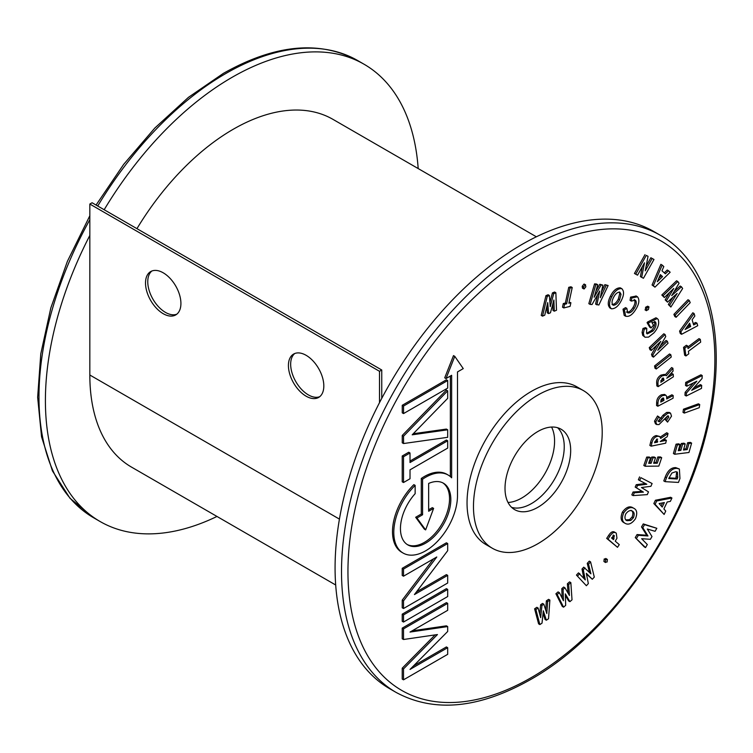 <?xml version="1.0" encoding="UTF-8"?>
<svg xmlns="http://www.w3.org/2000/svg" width="753" height="753" viewBox="0 0 753 753"><rect width="100%" height="100%" fill="white"/><g stroke="black" fill="none" stroke-linecap="round" stroke-linejoin="round"><path stroke-width="1.13" d="M163.213 272.802A25.037 14.458 -120 0 0 150.694 271.569A25.037 14.458 -120 0 0 146.863 291.627A25.037 14.458 -120 0 0 163.213 313.69A25.037 14.458 -120 0 0 175.731 314.923A25.037 14.458 -120 0 0 179.572 294.865A25.037 14.458 -120 0 0 163.213 272.802M176.804 314.189A25.037 14.458 60 0 1 165.462 312.391A25.037 14.458 60 0 1 149.433 291.355A25.037 14.458 60 0 1 151.871 271.005M306.123 355.312A25.037 14.458 -120 0 0 293.604 354.07A25.037 14.458 -120 0 0 289.764 374.128A25.037 14.458 -120 0 0 306.123 396.191A25.037 14.458 -120 0 0 318.632 397.433A25.037 14.458 -120 0 0 322.472 377.375A25.037 14.458 -120 0 0 306.123 355.312M319.705 396.699A25.037 14.458 60 0 1 308.363 394.892A25.037 14.458 60 0 1 292.333 373.855A25.037 14.458 60 0 1 294.771 353.505M381.752 369.996L92.082 202.755L89.833 204.054L379.503 371.295L381.752 369.996L381.752 398.375M335.687 584.996L131.502 467.105A201.173 116.15 -60 0 1 89.833 375.013L89.833 204.054M379.503 402.667L379.503 371.295M136.942 228.658A199.583 115.228 -60 0 1 333.005 119.388L536.362 236.79M216.977 516.454A264.002 152.417 -60 0 1 100.083 521.509A264.002 152.417 -60 0 1 89.833 235.425M104.168 209.739A264.002 152.417 -60 0 1 232.084 77.324A264.002 152.417 -60 0 1 364.085 64.25A264.002 152.417 -60 0 1 418.188 168.568M653.981 259.474L650.865 257.761L653.981 259.474L643.429 278.281L640.389 276.605L642.318 266.694M646.13 266.204L650.865 257.761M641.678 277.349L644.502 262.788L637.556 275.165L635.73 274.205L646.29 255.389L648.041 256.321L645.227 270.835L652.154 258.505M648.041 256.321L646.29 255.389M635.73 274.205L634.44 273.461L645.001 254.646M546.349 620.208L543.327 610.796L542.019 623.145L539.882 624.585L538.593 623.842L534.602 608.81L536.833 607.304L538.122 608.048L540.654 617.648L541.944 605.459L540.654 604.715L542.537 603.445L543.826 604.188L546.8 613.497L547.657 601.591L546.377 600.856L548.598 599.341L549.888 600.085L548.523 618.75L546.349 620.208L545.068 619.474L543.064 613.253M539.882 624.585L535.891 609.553L534.602 608.81M547.657 601.591L549.888 600.085M545.709 610.081L546.377 600.856M541.944 605.459L543.826 604.188M539.685 613.959L540.654 604.715M535.891 609.553L538.122 608.048M569.908 601.666L565.324 593.872L565.672 605.356L563.583 607.172L562.293 606.438L555.902 593.778L558.067 591.896L559.357 592.63L563.442 600.706L563.093 589.373L561.804 588.639L563.639 587.029L564.929 587.773L569.437 595.482L568.675 584.507L567.385 583.773L569.56 581.881L570.84 582.624L572.016 599.821L569.908 601.666L568.619 600.922L565.371 595.407M563.583 607.172L557.182 594.522L555.902 593.778M568.675 584.507L570.84 582.624M568.035 593.082L567.385 583.773M563.093 589.373L564.929 587.773M562.096 598.042L561.804 588.639M557.182 594.522L559.357 592.63M592.3 579.273L586.323 573.315L588.338 583.584L586.371 585.721L576.459 575.066L578.502 572.854L585.288 579.923L583.302 569.786L582.013 569.042L583.735 567.169L590.917 573.805L588.535 564.091L587.246 563.348L589.288 561.136L590.578 561.879L594.296 577.109L592.3 579.273L586.455 573.984M586.371 585.721L576.459 575.066M588.535 564.091L590.578 561.879M589.458 572.336L587.246 563.348M583.302 569.786L585.025 567.913M583.81 578.229L582.013 569.042M577.749 575.81L579.791 573.598M603.925 561.493L605.525 562.519L605.468 559.752L607.379 559.47L607.134 561.973L605.214 562.237L603.925 561.493L604.179 559.008L606.099 558.726M605.468 559.752L604.179 559.008M605.788 558.453L607.379 559.47M617.498 547.309L607.972 539.12L609.855 536.287C612.151 532.653 614.297 531.618 616.265 533.162L616.952 538.226L615.239 541.172L619.277 544.635L617.498 547.309L606.683 538.386L608.565 535.543C610.871 531.91 613.008 530.874 614.985 532.418M614.429 532.023L616.265 533.162M614.184 535.534L611.521 537.971L613.469 539.647L614.344 535.609M612.33 538.677L613.262 535.006M607.972 539.12L606.683 538.386M625.329 523.457C622.11 521.801 621.564 518.262 623.71 512.831C627.211 508.124 630.581 506.6 633.8 508.275C637.029 509.894 637.575 513.405 635.428 518.808C631.946 523.58 628.576 525.133 625.329 523.457L624.039 522.714C620.82 521.057 620.274 517.518 622.42 512.087C625.931 507.381 629.292 505.856 632.511 507.531L633.047 507.842M625.771 513.932C624.397 517.433 624.783 519.674 626.929 520.662L630.816 520.427L633.377 517.753C634.713 514.299 634.337 512.059 632.238 511.052C630.176 509.95 628.021 510.91 625.771 513.932M625.639 519.918L629.527 519.683L632.087 517.01C633.424 513.555 633.047 511.315 630.948 510.308M623.71 512.831L622.42 512.087M630.816 520.427L629.527 519.683M633.377 517.753L632.087 517.01M633.113 495.606L634.346 492.754L643.41 492.123L636.473 487.84L637.518 485.431L646.818 484.245L639.655 480.508L640.888 477.656L652.107 483.53L650.903 486.306L641.471 487.52L648.493 491.86L647.307 494.617L633.113 495.606L631.823 494.862L633.057 492.01L642.121 491.38L635.184 487.097L636.229 484.687L645.425 483.511M652.107 483.53L640.888 477.656M639.655 480.508L638.365 479.765L639.598 476.913M637.518 485.431L636.229 484.687M636.473 487.84L635.184 487.097M643.41 492.123L642.121 491.38M634.346 492.754L633.057 492.01M658.809 466.116L645.114 466.239L643.824 465.495L646.714 457.071L649.265 457.043L650.545 457.786L648.662 463.302L651.138 463.274L649.848 462.53L651.74 457.024L654.235 457.005L655.524 457.739L653.642 463.255L657.247 463.217L655.957 462.474L657.84 456.967L660.4 456.939L661.689 457.683L658.809 466.116M657.247 463.217L659.129 457.711L657.84 456.967M659.129 457.711L661.689 457.683M653.896 462.493L655.957 462.474M651.138 463.274L653.02 457.768L651.74 457.024M653.02 457.768L655.524 457.739M648.926 462.54L649.848 462.53M645.114 466.239L647.994 457.815L646.714 457.071M647.994 457.815L650.545 457.786M665.69 443.197L651.147 446.171L651.882 443.112C652.719 439.253 654.611 436.985 657.538 436.307L659.675 436.476L660.701 438.387L668.024 433.493L667.271 436.636L660.221 441.569L666.377 440.317L665.69 443.197M657.52 442.124L656.832 439.103L654.545 442.726L657.52 442.124L656.24 441.38L656.654 439.15M657.633 439.15L656.832 439.103M651.147 446.171L649.858 445.428L650.592 442.369C651.439 438.51 653.322 436.241 656.249 435.563L659.675 436.476M660.277 437.069L666.734 432.749L668.024 433.493M661.906 440.223L665.087 439.573L666.377 440.317M654.809 441.672L656.24 441.38M657.538 436.307L656.249 435.563M651.882 443.112L650.592 442.369M657.745 441.22L656.456 440.477M658.508 420.927L659.299 421.831L660.052 421.322L664.278 415.995L667.93 413.181L670.537 413.162L671.507 416.174L667.563 422.104L666.461 420.268L668.805 417.096L667.647 415.901L658.979 424.57L656.748 424.541L655.788 421.887L654.508 421.143L657.548 415.985L660.381 418.141L658.508 420.927L659.299 421.831L658.508 421.369M655.788 421.887L658.828 416.729M656.748 424.541L655.458 423.798L654.508 421.143M668.805 417.096L667.544 415.948M668.419 415.92L667.647 415.901M666.461 420.268L665.181 419.525L667.516 416.353M667.563 422.104L665.181 419.525M667.93 413.181L666.64 412.437L669.248 412.418L670.537 413.162M664.278 415.995L662.998 415.251L666.64 412.437M660.052 421.322L658.762 420.579L662.998 415.251M658.009 421.087L658.762 420.579M673.37 376.801L658.122 386.647L657.981 383.964C657.708 380.642 659.091 377.95 662.132 375.898L665.643 375.135L666.311 375.803L672.918 368.292L673.069 371.05L666.763 378.213L673.238 374.279L673.37 376.801M663.948 380.274L663.459 378.044L662.235 378.364L660.833 382.289L663.948 380.274L662.659 379.531L662.565 378.175M658.122 386.647L656.842 385.903L656.701 383.221C656.418 379.898 657.802 377.206 660.842 375.154L664.353 374.392L665.643 375.135M665.191 374.872L671.629 367.549L672.918 368.292M669.483 375.126L671.949 373.535L673.238 374.279M660.786 380.736L662.659 379.531M662.132 375.898L660.842 375.154M663.911 379.474L662.621 378.731M671.243 357.026L656.277 368.989L654.988 368.245L654.564 365.93L669.521 353.966L670.81 354.71L671.243 357.026M656.277 368.989L655.854 366.673L654.564 365.93M655.854 366.673L670.81 354.71M653.482 357.138L652.813 355.143L660.814 341.344L651.241 350.465L650.545 348.385L665.078 334.53L665.746 336.535L657.783 350.286L667.318 341.203L668.024 343.283L653.482 357.138L652.192 356.395L651.524 354.399L656.974 344.996M667.318 341.203L666.038 340.46L660.325 345.9M665.078 334.53L663.798 333.786L649.255 347.641L650.545 348.385M651.241 350.465L649.952 349.721L649.255 347.641M652.813 355.143L651.524 354.399M652.964 331.075C655.599 327.96 656.522 325.051 655.722 322.35L651.929 322.538L653.482 325.183L651.053 327.997L648.352 323.404L648.917 322.736L657.256 318.528L658.235 319.545C659.468 323.658 658.037 328.092 653.962 332.845L648.578 337.099L645.086 337.24L644.031 336.149L643.373 333.165L642.083 332.421L642.977 328.496L645.49 327.63L646.78 328.374L646.545 333.202L647.232 333.908L652.964 331.075L651.674 330.332C654.31 327.216 655.232 324.308 654.442 321.606L654.357 321.484M643.373 333.165L644.267 329.24L642.977 328.496M644.031 336.149L642.742 335.405L642.083 332.421M645.086 337.24L642.742 335.405M648.917 322.736L647.627 321.992L655.967 317.785L657.256 318.528M648.352 323.404L647.062 322.67L647.627 321.992M651.053 327.997L649.764 327.254L647.062 322.67M655.072 321.672L655.722 322.35L654.442 321.606M646.658 333.372L651.674 330.332M644.267 329.24L646.78 328.374M645.321 310.02L645.641 307.224L647.712 306.189L648.71 306.763M645.18 309.963L646.469 310.707L646.931 307.968L649.001 306.923L648.38 309.568L646.328 310.594L645.039 309.85M649.001 306.923L647.712 306.189M646.931 307.968L645.641 307.224M627.616 312.749C629.847 313.37 632.04 311.93 634.205 308.438C636.445 304.89 636.85 302.132 635.4 300.165L631.353 301.087L631.861 297.877L637.509 296.814C639.777 299.807 639.175 304.043 635.701 309.521C632.341 314.933 628.934 317.135 625.479 316.128L624.19 315.385L623.023 309.21L625.536 307.629L626.825 308.372L627.786 312.853M624.623 315.639L625.724 316.279L624.312 309.954L623.023 309.21M631.861 297.877L630.572 297.134L636.219 296.07M635.956 295.901L637.509 296.814M631.353 301.087L630.063 300.343L630.572 297.134M634.205 308.438L632.915 307.695C635.165 304.146 635.56 301.388 634.111 299.421M626.327 312.006C628.557 312.627 630.75 311.187 632.915 307.695M624.312 309.954L626.825 308.372M611.455 308.805C608.829 306.48 608.913 302.508 611.718 296.898C614.523 291.307 617.799 288.531 621.564 288.578C624.256 290.837 624.19 294.8 621.366 300.456C618.542 306.057 615.239 308.843 611.455 308.805L609.732 307.855M620.274 287.834L622.034 288.804L620.274 287.834C616.509 287.787 613.234 290.564 610.438 296.155C607.633 301.765 607.539 305.737 610.165 308.062L610.692 308.363M612.989 305.087L613.271 305.219C615.719 305.229 617.827 303.403 619.615 299.741L621.037 294.291L619.785 292.126C617.366 292.145 615.267 293.952 613.488 297.557C611.662 301.172 611.587 303.723 613.271 305.219L612.782 304.937M611.982 304.476C614.429 304.494 616.538 302.668 618.326 298.997L619.747 293.548L619.305 292.023M611.718 296.898L610.438 296.155M619.615 299.741L618.326 298.997M621.037 294.291L619.747 293.548M608.123 285.528L604.894 284.643L608.123 285.528L598.842 305.031L595.614 304.146L597.468 294.95M601.525 291.731L604.894 284.643M596.894 304.89L599.699 291.006L592.037 304.532L590.117 304.391L595.839 284.625L597.75 284.756L594.145 297.247L601.092 285.011L602.852 285.133L600.32 297.699L606.184 285.387M602.852 285.133L599.812 284.267L601.092 285.011M595.915 291.119L599.812 284.267M597.75 284.756L596.461 284.013L594.55 283.881L595.839 284.625M590.117 304.391L588.827 303.647L594.55 283.881M584.083 288.983L583.509 287.044L585.288 284.822L585.862 286.78L584.083 288.983L582.455 288.183L582.22 286.3L583.999 284.079L584.592 284.418M584.347 284.145L585.636 284.888L583.999 284.079M583.509 287.044L582.22 286.3M570.887 302.734L570.106 306.358L563.79 307.939L564.562 304.316L566.642 303.788L570.021 288.07L572.233 287.514L568.854 303.233L570.887 302.734L569.099 302.113M572.233 287.514L570.943 286.771L568.741 287.326L570.021 288.07M566.642 303.788L565.362 303.045L568.741 287.326M564.562 304.316L563.282 303.572L565.362 303.045M563.79 307.939L562.5 307.196L563.282 303.572M555.865 292.757L554.575 292.013L552.438 292.917L553.719 293.661L555.865 292.757L556.505 310.245L554.283 311.187L552.994 310.443L552.768 304.165M549.925 302.301L552.438 292.917M554.283 311.187L553.879 300.014L550.452 312.796L548.579 313.587L547.732 302.602L544.739 315.206L542.518 316.138L547.224 296.4L549.389 295.487L550.255 306.603L553.719 293.661M549.389 295.487L548.109 294.743L545.934 295.656L547.224 296.4M542.518 316.138L541.228 315.394L545.934 295.656M548.579 313.587L547.29 312.843L546.8 306.518M644.248 546.847L635.259 537.604L637.047 534.555L646.695 535.232L641.518 526.921L643.278 523.909L656.832 528.295L655.072 531.307L647.316 529.02L651.994 536.55L650.385 539.308L641.641 538.706L647.316 544.551L645.537 547.591L644.248 546.847M645.537 547.591L635.259 537.604M636.549 538.348L638.337 535.298L647.975 535.976L642.808 527.665L644.568 524.653L643.278 523.909M644.568 524.653L656.832 528.295M642.808 527.665L641.518 526.921M647.975 535.976L646.695 535.232M638.337 535.298L637.047 534.555M688.957 452.487L674.697 454.257L673.408 453.513L676.062 444.157L678.726 443.828L680.006 444.571L678.274 450.689L680.853 450.369L679.564 449.626L681.305 443.498L683.912 443.178L685.192 443.922L683.46 450.04L687.207 449.579L685.927 448.835L687.658 442.708L690.322 442.378L691.612 443.122L688.957 452.487M687.207 449.579L688.948 443.451L687.658 442.708M688.948 443.451L691.612 443.122M683.724 449.108L685.927 448.835M680.853 450.369L682.585 444.242L681.305 443.498M682.585 444.242L685.192 443.922M678.538 449.748L679.564 449.626M674.697 454.257L677.352 444.901L676.062 444.157M677.352 444.901L680.006 444.571M699.245 407.693L684.289 413.096L682.999 412.352L683.46 409.218L698.426 403.815L699.716 404.559L699.245 407.693M684.289 413.096L684.75 409.961L683.46 409.218M684.75 409.961L699.716 404.559M686.247 395.993L686.416 393.075L696.836 381.206L686.811 386.204L686.981 383.164L702.229 375.559L702.06 378.486L691.668 390.327L701.674 385.348L701.495 388.388L686.247 395.993L684.957 395.25L685.126 392.341L693.391 382.929M701.674 385.348L700.384 384.604L693.833 387.87M702.229 375.559L700.939 374.815L685.691 382.42L686.981 383.164M686.811 386.204L685.522 385.47L685.691 382.42M686.416 393.075L685.126 392.341M700.299 339.368L700.685 342.116L688.411 351.312L688.769 353.825L685.927 355.953L684.646 355.209L683.545 347.368L686.378 345.251L687.668 345.994L688.035 348.573L700.299 339.368L699.01 338.624L687.818 347.029M685.927 355.953L684.835 348.112L683.545 347.368M684.835 348.112L687.668 345.994M697.73 325.701L681.597 334.294L680.863 331.857L694.087 313.521L694.84 316.025L692.111 319.78L693.654 324.948L696.986 323.197L697.73 325.701M689.654 323.188L685.117 329.485L690.661 326.548L689.654 323.188M681.597 334.294L680.307 333.551L679.573 331.113L692.807 312.777L694.087 313.521M693.287 323.715L695.697 322.453L696.986 323.197M686.783 327.179L689.371 325.804L688.901 324.232M680.863 331.857L679.573 331.113M690.661 326.548L689.371 325.804M690.219 302.65L676.109 317.286L674.82 316.542L673.888 314.368L687.997 299.732L689.287 300.475L690.219 302.65M676.109 317.286L675.168 315.112L673.888 314.368M675.168 315.112L689.287 300.475M670.867 307.036L669.633 305.238L677.154 293.416L667.506 302.151L666.471 300.635L673.747 288.455L664.334 297.539L663.101 295.741L677.851 281.537L679.055 283.279L671.685 295.628L681.456 286.78L682.642 288.503L670.867 307.036L668.344 304.494L673.003 297.181M681.456 286.78L680.166 286.036L674.17 291.467M677.851 281.537L676.561 280.794L661.812 295.007L663.101 295.741M664.334 297.539L661.812 295.007M666.471 300.635L665.181 299.892L669.652 292.409M667.506 302.151L665.181 299.892M669.633 305.238L668.344 304.494M670.161 272.228L654.959 287.157L653.359 285.726L662.16 265.075L663.807 266.543L661.981 270.788L665.37 273.819L668.513 270.76L670.161 272.228M657.331 281.707L662.555 276.596L660.353 274.619L657.331 281.707M654.959 287.157L652.07 284.982L660.88 264.331L662.16 265.075M664.306 272.859L667.233 270.016L668.513 270.76M658.79 278.271L661.266 275.852L660.221 274.92M653.359 285.726L652.07 284.982M662.555 276.596L661.266 275.852M531.411 503.606A46.432 26.807 120 0 0 560.797 465.636A46.432 26.807 120 0 0 557.615 427.732A46.432 26.807 120 0 1 560.797 465.636A46.432 26.807 120 0 1 531.411 503.606A46.432 26.807 120 0 1 511.635 507.371A46.432 26.807 120 0 0 531.411 503.606M537.849 431.507A46.432 26.807 -60 0 1 561.06 429.201A46.432 26.807 -60 0 1 568.176 466.408A46.432 26.807 -60 0 1 537.849 507.315A46.432 26.807 -60 0 1 514.638 509.621A46.432 26.807 -60 0 1 507.513 472.413A46.432 26.807 -60 0 1 537.849 431.507M537.849 395.08A91.038 52.559 120 0 0 478.371 475.303A91.038 52.559 120 0 0 492.33 548.25A91.038 52.559 120 0 0 537.849 543.741A91.038 52.559 120 0 0 597.317 463.519A91.038 52.559 120 0 0 583.368 390.572A91.038 52.559 120 0 0 537.849 395.08M583.368 390.572L576.93 386.854A91.038 52.559 120 0 0 531.411 391.362A91.038 52.559 120 0 0 471.943 471.585A91.038 52.559 120 0 0 485.892 544.532L492.33 548.25M433.615 508.388L428.655 511.259L428.655 483.435A35.617 20.566 -60 0 1 443.451 483.21A35.617 20.566 -60 0 1 448.91 511.748A35.617 20.566 -60 0 1 425.643 543.139A35.617 20.566 -60 0 1 407.825 544.899A35.617 20.566 -60 0 1 415.148 493.676L415.148 485.384A45.048 26.007 120 0 0 403.119 553.06A45.048 26.007 120 0 0 425.643 550.829A45.048 26.007 120 0 0 457.495 495.662L457.495 371.935L463.255 368.603L454.774 356.348L453.494 355.604L444.722 377.818L446.011 378.561L451.64 375.305L451.64 477.797A45.048 26.007 120 0 0 448.157 475.039A45.048 26.007 120 0 0 422.574 479.209L421.285 478.466L421.285 514.026L415.665 517.273L424.353 529.152L425.643 529.896L433.615 508.388L432.335 507.644L428.655 509.772M442.792 482.852A35.617 20.566 -60 0 1 447.442 511.588A35.617 20.566 -60 0 1 424.353 542.395A35.617 20.566 -60 0 1 407.194 544.504M521.754 498.025A46.432 26.807 120 0 0 551.572 427.055A46.432 26.807 -60 0 1 521.754 498.025A46.432 26.807 -60 0 1 508.03 502.477A46.432 26.807 120 0 0 521.754 498.025M521.754 244.565A264.002 152.417 120 0 0 349.288 477.204A264.002 152.417 120 0 0 389.753 688.75L396.191 692.468A264.002 152.417 -60 0 1 355.727 480.922A264.002 152.417 -60 0 1 528.192 248.283A264.002 152.417 -60 0 1 660.193 235.209L653.755 231.491A264.002 152.417 120 0 0 521.754 244.565M447.687 647.684L410.018 669.426L447.687 631.475L447.687 626.571L410.018 632.068L447.687 610.316L447.687 603.369L403.514 628.877L403.514 639.504L437.446 634.553L403.514 668.928L403.514 679.827L447.687 654.329L447.687 647.684L446.397 646.94L413.472 665.944M435.083 634.901L402.224 668.184L402.224 679.084L403.514 679.827M447.687 603.369L446.397 602.626L402.224 628.134L402.224 638.76L403.514 639.504M447.687 626.571L446.397 625.828L412.183 630.816M402.224 614.166L402.224 621.3L403.514 622.044L447.687 596.545L447.687 589.401L446.397 588.658L402.224 614.166L403.514 614.909L403.514 622.044M433.483 558.886L402.224 600.132L402.224 607.775L403.514 608.518L447.687 583.01L447.687 575.367L446.397 574.624L416.428 591.933M447.687 575.367L414.432 594.569L447.687 550.688L447.687 543.544L446.397 542.8L402.224 568.308L402.224 575.452L403.514 576.196L436.778 556.994L403.514 600.875L403.514 608.518M447.687 440.778L410.018 462.53L410.018 452.986L403.514 456.742L403.514 482.522L410.018 478.767L410.018 469.834L447.687 448.091L447.687 440.778L446.397 440.034L410.018 461.043M410.018 452.986L408.738 452.242L402.224 455.998L402.224 481.779L403.514 482.522M447.687 429.812L412.202 434.81L447.687 398.346L447.687 390.826L446.397 390.082L402.253 435.45L402.253 442.792L403.542 443.536L447.687 437.324L447.687 429.812L446.397 429.069L413.246 433.737M402.253 405.283L402.253 412.832L403.542 413.576L447.687 388.087L447.687 380.538L403.542 406.027L402.253 405.283L446.397 379.794L447.687 380.538M448.157 475.039L446.877 474.296A45.048 26.007 120 0 0 421.285 478.466M450.36 376.048L450.36 476.583M415.148 485.384L413.858 484.64A45.048 26.007 120 0 0 401.829 552.316L403.119 553.06M403.514 628.877L402.224 628.134M403.514 668.928L402.224 668.184M447.687 589.401L403.514 614.909M403.514 600.875L402.224 600.132M447.687 543.544L403.514 569.052L402.224 568.308M403.514 569.052L403.514 576.196M403.514 456.742L402.224 455.998M447.687 390.826L403.542 436.194L403.542 443.536M403.542 436.194L402.253 435.45M403.542 406.027L403.542 413.576M454.774 356.348L446.011 378.561M422.574 479.209L422.574 514.77L421.285 514.026M422.574 514.77L416.946 518.017L415.665 517.273M416.946 518.017L425.643 529.896M673.088 398.205L657.84 406.244L657.943 403.41C657.981 399.881 659.524 397.283 662.574 395.598L665.756 395.165L666.593 396.266L666.725 398.949L673.182 395.541L673.088 398.205M663.901 400.436L663.591 398.008L662.48 398.177L661.172 399.476L660.776 402.083L663.901 400.436L662.612 399.692L662.64 398.092M657.84 406.244L656.55 405.5L656.654 402.667C656.701 399.137 658.244 396.539 661.285 394.854L664.475 394.421L665.756 395.165M666.744 397.518L671.902 394.798L673.182 395.541M660.861 400.615L662.612 399.692M662.574 395.598L661.285 394.854M664.127 514.459L655.119 504.294L656.682 500.99L671.94 498.015L670.339 501.394L667.205 501.987L663.892 508.943L665.737 511.08L664.127 514.459L653.83 503.55L655.402 500.246L670.659 497.272L671.94 498.015M664.372 502.543L659.129 503.569L662.216 507.07L664.372 502.543M661.153 505.865L662.565 502.891M655.119 504.294L653.83 503.55M656.682 500.99L655.402 500.246M678.472 482.428L665.068 481.656L666.518 477.769C669.022 471.331 672.542 468.197 677.06 468.375L679.385 469.015L679.95 478.484L678.472 482.428M668.749 478.531L677.201 479.012L677.766 477.487L677.389 472.112L675.761 471.689L671.883 473.035L668.749 478.531M665.068 481.656L663.779 480.913L665.228 477.026C667.732 470.587 671.252 467.453 675.78 467.632L679.385 469.015M668.993 477.873L675.912 478.268L676.665 471.82M677.06 468.375L675.78 467.632M666.518 477.769L665.228 477.026M677.201 479.012L675.912 478.268M339.434 519.118L89.833 375.013M96.064 205.061L123.671 164.37L154.817 128.048L188.438 97.363L223.377 73.38C274.836 44.371 319.592 40.088 357.647 60.532A264.002 152.417 120 0 0 225.646 73.606A264.002 152.417 120 0 0 97.73 206.021M89.833 219.697A264.002 152.417 120 0 0 93.654 517.791L70.001 498.288L52.437 470.898L41.556 436.806L37.65 397.292L40.794 353.806L50.837 307.921L67.394 261.329L89.833 215.753M609.855 536.287L608.565 535.543M614.034 538.8L612.744 538.056M662.273 418.564L660.993 417.821M657.981 383.964L656.701 383.221M531.411 253.855A259.446 149.791 120 0 0 347.952 571.612A259.446 149.791 120 0 0 531.411 677.531A259.446 149.791 120 0 0 714.87 359.774A259.446 149.791 120 0 0 531.411 253.855M657.943 403.41L656.654 402.667M663.93 399.589L662.64 398.845M677.766 477.487L676.476 476.753M93.654 517.791L100.083 521.509M357.647 60.532L364.085 64.25M396.191 692.468C434.255 712.912 479.012 708.629 530.47 679.62C611.003 634.515 687.075 524.822 708.611 423.111C728.113 337.993 709.59 262.863 660.193 235.209"/></g></svg>
